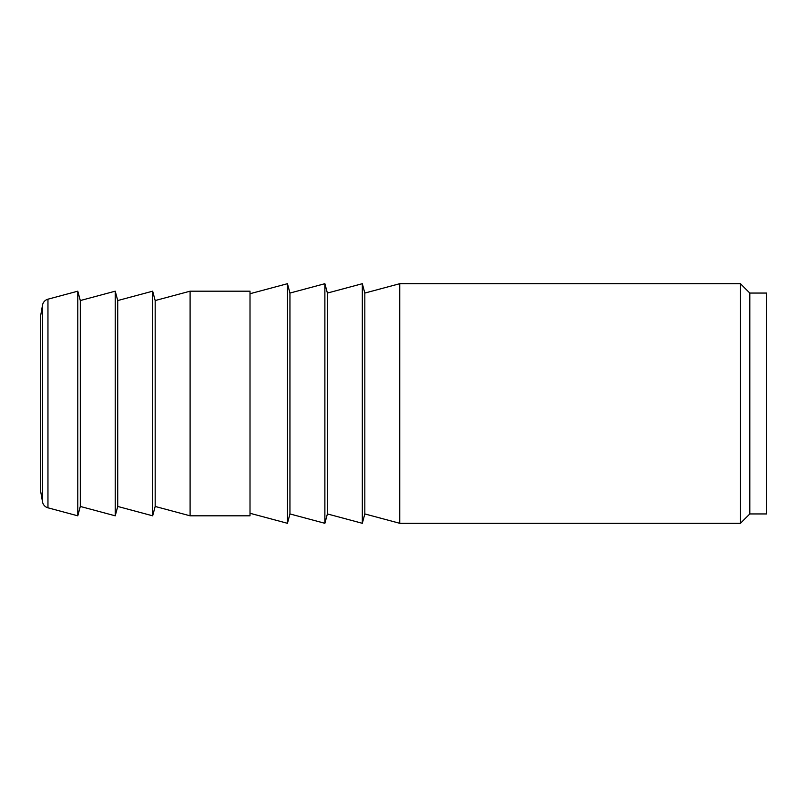 <?xml version="1.0" encoding="UTF-8"?>
<svg xmlns="http://www.w3.org/2000/svg" width="807" height="807" viewBox="0 0 807 807"><rect width="100%" height="100%" fill="white"/><g stroke="black" fill="none" stroke-linecap="round" stroke-linejoin="round"><path stroke-width="1.21" d="M42.519 305.117L42.519 501.883L40.35 489.607L40.35 317.393L42.519 305.117A7.485 7.485 0 0 1 47.956 299.185L77.785 291.186L77.785 515.814L80.296 506.453L115.23 515.814L115.23 291.186L80.296 300.547L80.296 506.453M152.664 291.186L152.664 515.814L155.176 506.453L155.176 300.547L152.664 291.186L117.731 300.547L117.731 506.453L115.23 515.814M190.099 291.186L190.099 515.814L250.009 515.814L250.009 291.186L190.099 291.186L155.176 300.547M250.009 293.728L287.443 283.701L287.443 523.299L289.945 513.938L324.878 523.299L324.878 283.701L289.945 293.062L289.945 513.938M362.323 283.701L362.323 523.299L364.825 513.938L364.825 293.062L362.323 283.701L327.39 293.062L327.39 513.938L324.878 523.299M399.758 283.701L399.758 523.299L740.443 523.299L740.443 283.701L399.758 283.701L364.825 293.062M749.804 513.938L766.65 513.938L766.65 293.062L749.804 293.062L749.804 513.938L740.443 523.299M42.519 501.883A7.485 7.485 0 0 0 47.956 507.815L77.785 515.814M47.956 299.185L47.956 507.815M749.804 293.062L740.443 283.701M364.825 513.938L399.758 523.299M327.39 513.938L362.323 523.299M327.39 293.062L324.878 283.701M289.945 293.062L287.443 283.701M250.009 513.272L287.443 523.299M155.176 506.453L190.099 515.814M117.731 506.453L152.664 515.814M117.731 300.547L115.23 291.186M80.296 300.547L77.785 291.186"/></g></svg>
